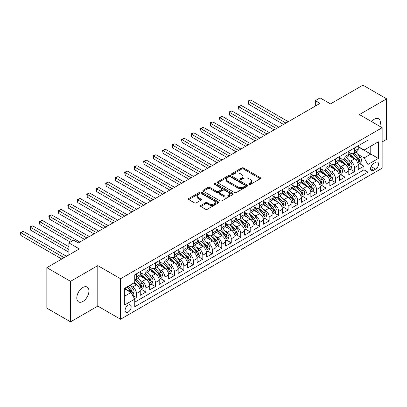 <?xml version="1.0" encoding="UTF-8"?>
<svg xmlns="http://www.w3.org/2000/svg" width="407" height="407" viewBox="0 0 407 407"><rect width="100%" height="100%" fill="white"/><g stroke="black" fill="none" stroke-linecap="round" stroke-linejoin="round"><path stroke-width="0.61" d="M249.094 184.417A0.921 0.534 0 0 0 250.397 184.417L260.282 178.709A1.318 0.758 0 0 0 260.668 178.174A1.318 0.758 0 0 0 260.282 177.635L243.534 167.969A1.318 0.758 0 0 0 241.677 167.969L231.792 173.672A0.921 0.534 0 0 0 231.522 174.048A0.921 0.534 0 0 0 231.792 174.425A0.921 0.534 0 0 0 233.094 174.425L234.371 173.687A4.212 2.432 0 0 1 240.328 173.687L241.722 174.491A4.212 2.432 0 0 1 242.954 176.211A4.212 2.432 0 0 1 241.722 177.93L240.44 178.668A0.921 0.534 0 0 0 240.171 179.044A0.921 0.534 0 0 0 240.44 179.421A0.921 0.534 0 0 0 241.743 179.421L243.025 178.683A4.212 2.432 0 0 1 248.977 178.683L250.376 179.487A4.212 2.432 0 0 1 251.607 181.207A4.212 2.432 0 0 1 250.376 182.926L249.094 183.664A0.921 0.534 0 0 0 248.825 184.04A0.921 0.534 0 0 0 249.094 184.417L249.094 183.664M82.86 301.485A8.578 4.955 120 0 0 88.467 293.925A8.578 4.955 120 0 0 87.149 287.047A8.578 4.955 120 0 0 82.86 287.474A8.578 4.955 120 0 0 77.259 295.034A8.578 4.955 120 0 0 78.571 301.908A8.578 4.955 120 0 0 82.86 301.485M379.716 126.302A8.578 4.955 120 0 0 378.617 118.773A8.578 4.955 120 0 0 374.328 119.195A8.578 4.955 120 0 0 371.545 121.586M128.124 312.128A4.289 2.478 120 0 0 130.922 308.348A4.289 2.478 120 0 0 130.265 304.909A4.289 2.478 120 0 0 128.124 305.123A4.289 2.478 120 0 0 125.32 308.903A4.289 2.478 120 0 0 125.977 312.342A4.289 2.478 120 0 0 128.124 312.128M200.829 205.459A1.318 0.758 0 0 0 200.448 205.998A1.318 0.758 0 0 0 200.829 206.532L205.53 209.249A1.318 0.758 0 0 0 207.392 209.249L218.371 202.91A1.318 0.758 0 0 0 218.752 202.371A1.318 0.758 0 0 0 218.371 201.836L201.623 192.165A1.318 0.758 0 0 0 199.761 192.165L188.782 198.504A1.318 0.758 0 0 0 188.395 199.043A1.318 0.758 0 0 0 188.782 199.578L194.46 202.854A1.318 0.758 0 0 0 196.316 202.854L201.017 200.142A1.318 0.758 0 0 0 201.404 199.603A1.318 0.758 0 0 0 201.017 199.069L198.204 197.441A3.521 2.03 0 0 1 197.171 196.006A3.521 2.03 0 0 1 199.344 194.129A3.521 2.03 0 0 1 203.179 194.571L214.204 200.936A3.521 2.03 0 0 1 215.237 202.371A3.521 2.03 0 0 1 213.065 204.248A3.521 2.03 0 0 1 209.229 203.81L207.392 202.747A1.318 0.758 0 0 0 205.53 202.747L200.829 205.459L200.829 206.532M382.148 141.936L386.65 139.336L386.65 98.84L362.952 85.16L330.489 103.902L320.065 97.884L315.323 100.621L320.065 103.353L78.358 242.903L73.621 240.166L68.88 242.903L68.88 254.94M70.538 281.344L70.538 321.84L97.792 306.11L97.792 265.613L70.538 281.344L46.841 267.664L79.309 248.921L68.88 242.903M97.792 265.613L120.538 278.744L382.148 127.706L382.148 168.203L120.538 319.241L120.538 278.744M386.65 98.84L359.401 114.57L382.148 127.706M234.463 192.542A1.318 0.758 0 0 0 236.325 192.542L247.303 186.203A1.318 0.758 0 0 0 247.69 185.663A1.318 0.758 0 0 0 247.303 185.129L230.555 175.458A1.318 0.758 0 0 0 228.698 175.458L217.72 181.797A1.318 0.758 0 0 0 217.333 182.336A1.318 0.758 0 0 0 217.72 182.87L234.463 192.542M214.876 184.615A0.921 0.534 0 0 1 215.812 184.747L215.812 183.654L232.835 193.483A1.318 0.758 0 0 1 233.221 194.017A1.318 0.758 0 0 1 232.835 194.556L221.856 200.895A1.318 0.758 0 0 1 219.999 200.895L203.251 191.224L203.251 190.15A1.318 0.758 0 0 0 202.864 190.69A1.318 0.758 0 0 0 203.251 191.224M203.251 190.15L207.946 187.439A1.318 0.758 0 0 1 209.809 187.439L216.6 191.361A1.318 0.758 0 0 0 218.462 191.361L221.581 189.56A1.318 0.758 0 0 0 221.963 189.021A1.318 0.758 0 0 0 221.581 188.487L214.509 184.402A0.921 0.534 0 0 1 214.24 184.025A0.921 0.534 0 0 1 214.804 183.537A0.921 0.534 0 0 1 215.812 183.654M70.538 321.84L46.841 308.16L46.841 267.664M134.498 298.652L136.462 297.517L132.529 295.243M130.291 285.582L132.672 286.955A5.362 3.093 60 0 1 136.462 293.523L140.252 291.331L140.252 295.329L145.94 292.043L141.631 289.555M139.769 280.108L142.15 281.481A5.362 3.093 60 0 1 145.94 288.049L149.73 285.862L149.73 289.855L155.418 286.574L151.109 284.081M149.247 274.633L151.628 276.007A5.362 3.093 60 0 1 155.418 282.575L159.213 280.387L159.213 284.381L164.896 281.1L160.587 278.607M158.725 269.164L161.106 270.538A5.362 3.093 60 0 1 164.896 277.106L168.691 274.913L168.691 278.912L174.379 275.625L170.065 273.138M168.208 263.69L170.584 265.064A5.362 3.093 60 0 1 174.379 271.632L178.169 269.444L178.169 273.438L183.857 270.156L179.543 267.664M177.686 258.216L180.062 259.595A5.362 3.093 60 0 1 183.857 266.158L187.647 263.97L187.647 267.964L193.335 264.682L189.021 262.189M187.164 252.747L189.545 254.121A5.362 3.093 60 0 1 193.335 260.689L197.125 258.496L197.125 262.495L202.813 259.208L198.499 256.72M196.642 247.273L199.023 248.646A5.362 3.093 60 0 1 202.813 255.214L206.603 253.027L206.603 257.021L212.291 253.739L207.977 251.246M206.12 241.799L208.501 243.177A5.362 3.093 60 0 1 212.291 249.74L216.081 247.553L216.081 251.546L221.769 248.265L217.455 245.772M215.598 236.33L217.979 237.703A5.362 3.093 60 0 1 221.769 244.271L225.559 242.079L225.559 246.077L231.247 242.791L226.938 240.303M225.076 230.855L227.457 232.229A5.362 3.093 60 0 1 231.247 238.797L235.043 236.609L235.043 240.603L240.725 237.322L236.416 234.829M234.554 225.381L236.935 226.76A5.362 3.093 60 0 1 240.725 233.323L244.521 231.135L244.521 235.129L250.203 231.848L245.894 229.36M244.032 219.912L246.413 221.286A5.362 3.093 60 0 1 250.203 227.854L253.999 225.661L253.999 229.66L259.686 226.373L255.372 223.886M253.515 214.438L255.891 215.812A5.362 3.093 60 0 1 259.686 222.38L263.477 220.192L263.477 224.186L269.164 220.904L264.85 218.411M262.993 208.969L265.369 210.343A5.362 3.093 60 0 1 269.164 216.906L272.955 214.718L272.955 218.712L278.642 215.43L274.328 212.942M272.471 203.495L274.852 204.869A5.362 3.093 60 0 1 278.642 211.437L282.433 209.244L282.433 213.243L288.12 209.956L283.806 207.468M281.949 198.021L284.33 199.394A5.362 3.093 60 0 1 288.12 205.962L291.911 203.775L291.911 207.768L297.598 204.487L293.284 201.994M291.427 192.552L293.808 193.925A5.362 3.093 60 0 1 297.598 200.488L301.389 198.301L301.389 202.294L307.076 199.013L302.762 196.525M300.905 187.078L303.286 188.451A5.362 3.093 60 0 1 307.076 195.019L310.867 192.826L310.867 196.825L316.554 193.539L312.245 191.051M310.383 181.603L312.764 182.977A5.362 3.093 60 0 1 316.554 189.545L320.35 187.357L320.35 191.351L326.032 188.07L321.723 185.577M319.861 176.134L322.242 177.508A5.362 3.093 60 0 1 326.032 184.071L329.828 181.883L329.828 185.877L335.516 182.595L331.201 180.108M329.339 170.66L331.72 172.034A5.362 3.093 60 0 1 335.516 178.602L339.306 176.414L339.306 180.408L344.994 177.121L340.679 174.634M338.822 165.186L341.198 166.56A5.362 3.093 60 0 1 344.994 173.128L348.784 170.94L348.784 174.934L354.472 171.652L354.472 167.653A5.362 3.093 -120 0 0 350.676 161.091L348.3 159.717M350.157 169.159L354.472 171.652M140.252 291.331A5.362 3.093 -120 0 0 136.462 284.768L133.618 283.124M149.73 285.862A5.362 3.093 -120 0 0 145.94 279.294L140.079 275.91M159.213 280.387A5.362 3.093 -120 0 0 155.418 273.819L149.557 270.436M168.691 274.913A5.362 3.093 -120 0 0 164.896 268.35L159.035 264.962M178.169 269.444A5.362 3.093 -120 0 0 174.379 262.876L168.513 259.493M187.647 263.97A5.362 3.093 -120 0 0 183.857 257.402L177.991 254.019M197.125 258.496A5.362 3.093 -120 0 0 193.335 251.933L187.474 248.545M206.603 253.027A5.362 3.093 -120 0 0 202.813 246.459L196.952 243.076M216.081 247.553A5.362 3.093 -120 0 0 212.291 240.985L206.43 237.602M225.559 242.079A5.362 3.093 -120 0 0 221.769 235.516L215.908 232.127M235.043 236.609A5.362 3.093 -120 0 0 231.247 230.041L225.386 226.658M244.521 231.135A5.362 3.093 -120 0 0 240.725 224.567L234.864 221.184M253.999 225.661A5.362 3.093 -120 0 0 250.203 219.098L244.342 215.71M263.477 220.192A5.362 3.093 -120 0 0 259.686 213.624L253.82 210.241M272.955 214.718A5.362 3.093 -120 0 0 269.164 208.15L263.304 204.767M282.433 209.244A5.362 3.093 -120 0 0 278.642 202.681L272.782 199.293M291.911 203.775A5.362 3.093 -120 0 0 288.12 197.207L282.26 193.824M301.389 198.301A5.362 3.093 -120 0 0 297.598 191.733L291.738 188.349M310.867 192.826A5.362 3.093 -120 0 0 307.076 186.264L301.216 182.875M320.35 187.357A5.362 3.093 -120 0 0 316.554 180.789L310.694 177.406M329.828 181.883A5.362 3.093 -120 0 0 326.032 175.315L320.172 171.932M339.306 176.414A5.362 3.093 -120 0 0 335.516 169.846L329.65 166.458M348.784 170.94A5.362 3.093 -120 0 0 344.994 164.372L339.128 160.989M375.605 162.347L373.524 163.553A4.156 2.401 120 0 0 370.808 167.211A4.156 2.401 120 0 0 371.443 170.543A4.156 2.401 120 0 0 373.524 170.34L375.605 169.134A4.156 2.401 120 0 0 378.322 165.471A4.156 2.401 120 0 0 377.686 162.144A4.156 2.401 120 0 0 375.605 162.347M124.328 296.367L130.968 292.536L134.758 299.104L134.758 306.766L367.928 172.146L367.928 164.484L364.138 157.916L357.778 154.243M134.758 299.104L124.328 305.123L124.328 288.487L134.758 282.468L134.758 274.806L367.928 140.186L367.928 147.848L378.357 141.824L378.357 158.46L367.928 164.484M140.252 272.507L142.15 273.601A5.362 3.093 60 0 0 144.831 273.865L148.621 271.678A5.362 3.093 -120 0 0 149.73 269.225L149.73 266.158M149.73 267.033L151.628 268.132A5.362 3.093 60 0 0 154.309 268.396L158.099 266.203A5.362 3.093 -120 0 0 159.213 263.751L159.213 260.689M159.213 261.564L161.106 262.657A5.362 3.093 60 0 0 163.787 262.922L167.577 260.734A5.362 3.093 -120 0 0 168.691 258.277L168.691 255.214M168.691 256.089L170.584 257.183A5.362 3.093 60 0 0 173.265 257.448L177.06 255.26A5.362 3.093 -120 0 0 178.169 252.808L178.169 249.74M178.169 250.615L180.062 251.714A5.362 3.093 60 0 0 182.743 251.979L186.538 249.786A5.362 3.093 -120 0 0 187.647 247.334L187.647 244.271M187.647 245.146L189.545 246.24A5.362 3.093 60 0 0 192.226 246.505L196.016 244.317A5.362 3.093 -120 0 0 197.125 241.86L197.125 238.797M197.125 239.672L199.023 240.766A5.362 3.093 60 0 0 201.704 241.03L205.494 238.843A5.362 3.093 -120 0 0 206.603 236.391L206.603 233.323M206.603 234.198L208.501 235.297A5.362 3.093 60 0 0 211.182 235.561L214.972 233.369A5.362 3.093 -120 0 0 216.081 230.917L216.081 227.854M216.081 228.729L217.979 229.823A5.362 3.093 60 0 0 220.66 230.087L224.45 227.9A5.362 3.093 -120 0 0 225.559 225.442L225.559 222.38M225.559 223.255L227.457 224.349A5.362 3.093 60 0 0 230.138 224.613L233.928 222.425A5.362 3.093 -120 0 0 235.043 219.973L235.043 216.906M235.043 217.781L236.935 218.88A5.362 3.093 60 0 0 239.616 219.144L243.406 216.956A5.362 3.093 -120 0 0 244.521 214.499L244.521 211.437M244.521 212.312L246.413 213.405A5.362 3.093 60 0 0 249.094 213.67L252.884 211.482A5.362 3.093 -120 0 0 253.999 209.025L253.999 205.962M253.999 206.837L255.891 207.931A5.362 3.093 60 0 0 258.572 208.196L262.367 206.008A5.362 3.093 -120 0 0 263.477 203.556L263.477 200.488M263.477 201.363L265.369 202.462A5.362 3.093 60 0 0 268.05 202.727L271.845 200.539A5.362 3.093 -120 0 0 272.955 198.082L272.955 195.019M272.955 195.894L274.852 196.988A5.362 3.093 60 0 0 277.533 197.253L281.323 195.065A5.362 3.093 -120 0 0 282.433 192.608L282.433 189.545M282.433 190.42L284.33 191.514A5.362 3.093 60 0 0 287.011 191.778L290.802 189.591A5.362 3.093 -120 0 0 291.911 187.139L291.911 184.071M291.911 184.951L293.808 186.045A5.362 3.093 60 0 0 296.489 186.309L300.28 184.122A5.362 3.093 -120 0 0 301.389 181.664L301.389 178.602M301.389 179.477L303.286 180.571A5.362 3.093 60 0 0 305.967 180.835L309.758 178.648A5.362 3.093 -120 0 0 310.867 176.19L310.867 173.128M310.867 174.003L312.764 175.096A5.362 3.093 60 0 0 315.445 175.366L319.236 173.173A5.362 3.093 -120 0 0 320.35 170.721L320.35 167.653M320.35 168.534L322.242 169.627A5.362 3.093 60 0 0 324.923 169.892L328.714 167.704A5.362 3.093 -120 0 0 329.828 165.247L329.828 162.184M329.828 163.059L331.72 164.153A5.362 3.093 60 0 0 334.401 164.418L338.192 162.23A5.362 3.093 -120 0 0 339.306 159.773L339.306 156.71M339.306 157.585L341.198 158.679A5.362 3.093 60 0 0 343.879 158.949L347.675 156.756A5.362 3.093 -120 0 0 348.784 154.304L348.784 151.236M134.758 302.167L363.95 169.846L363.95 166.178L358.262 169.46L358.262 165.466A5.362 3.093 -120 0 0 354.472 158.898L348.611 155.515M348.784 152.116L350.676 153.21A5.362 3.093 -120 0 0 353.357 153.475A5.362 3.093 -120 0 0 354.472 151.017L354.472 147.955M353.357 153.475L357.153 151.287A5.362 3.093 -120 0 0 358.262 148.83L358.262 145.767M136.462 273.819L136.462 276.887A5.362 3.093 60 0 1 135.353 279.339A5.362 3.093 60 0 1 134.758 279.558M135.353 279.339L139.143 277.152A5.362 3.093 -120 0 0 140.252 274.694L140.252 271.632M145.94 268.35L145.94 271.413A5.362 3.093 60 0 1 144.831 273.865M155.418 262.876L155.418 265.939A5.362 3.093 60 0 1 154.309 268.396M164.896 257.402L164.896 260.47A5.362 3.093 60 0 1 163.787 262.922M174.379 251.933L174.379 254.996A5.362 3.093 60 0 1 173.265 257.448M183.857 246.459L183.857 249.522A5.362 3.093 60 0 1 182.743 251.979M193.335 240.985L193.335 244.052A5.362 3.093 60 0 1 192.226 246.505M202.813 235.516L202.813 238.578A5.362 3.093 60 0 1 201.704 241.03M212.291 230.041L212.291 233.104A5.362 3.093 60 0 1 211.182 235.561M221.769 224.567L221.769 227.635A5.362 3.093 60 0 1 220.66 230.087M231.247 219.098L231.247 222.161A5.362 3.093 60 0 1 230.138 224.613M240.725 213.624L240.725 216.687A5.362 3.093 60 0 1 239.616 219.144M250.203 208.15L250.203 211.218A5.362 3.093 60 0 1 249.094 213.67M259.686 202.681L259.686 205.744A5.362 3.093 60 0 1 258.572 208.196M269.164 197.207L269.164 200.269A5.362 3.093 60 0 1 268.05 202.727M278.642 191.733L278.642 194.8A5.362 3.093 60 0 1 277.533 197.253M288.12 186.264L288.12 189.326A5.362 3.093 60 0 1 287.011 191.778M297.598 180.789L297.598 183.852A5.362 3.093 60 0 1 296.489 186.309M307.076 175.315L307.076 178.383A5.362 3.093 60 0 1 305.967 180.835M316.554 169.846L316.554 172.909A5.362 3.093 60 0 1 315.445 175.366M326.032 164.372L326.032 167.435A5.362 3.093 60 0 1 324.923 169.892M335.516 158.898L335.516 161.966A5.362 3.093 60 0 1 334.401 164.418M344.994 153.429L344.994 156.492A5.362 3.093 60 0 1 343.879 158.949M344.994 173.128L344.994 177.121M335.516 178.602L335.516 182.595M326.032 184.071L326.032 188.07M316.554 189.545L316.554 193.539M307.076 195.019L307.076 199.013M297.598 200.488L297.598 204.487M288.12 205.962L288.12 209.956M278.642 211.437L278.642 215.43M269.164 216.906L269.164 220.904M259.686 222.38L259.686 226.373M250.203 227.854L250.203 231.848M240.725 233.323L240.725 237.322M231.247 238.797L231.247 242.791M221.769 244.271L221.769 248.265M212.291 249.74L212.291 253.739M202.813 255.214L202.813 259.208M193.335 260.689L193.335 264.682M183.857 266.158L183.857 270.156M174.379 271.632L174.379 275.625M164.896 277.106L164.896 281.1M155.418 282.575L155.418 286.574M145.94 288.049L145.94 292.043M136.462 293.523L136.462 297.517M130.968 292.536L124.328 288.705M364.138 157.916L370.772 154.085L370.772 146.205L378.357 141.824M358.262 146.861L378.357 158.46M358.262 146.642L364.138 150.035L367.928 147.848M97.792 306.11L120.538 319.241M315.323 100.621L315.323 106.09M359.635 163.69L363.95 166.178M363.95 169.846L367.928 172.146M249.46 184.549L250.376 184.02A4.212 2.432 0 0 0 251.607 182.3L251.607 181.207M242.954 176.211L242.954 177.304A4.212 2.432 0 0 1 241.722 179.024L240.812 179.553M260.266 178.719L243.534 169.063A1.318 0.758 0 0 0 241.677 169.063L232.158 174.557M247.288 186.213L230.555 176.557A1.318 0.758 0 0 0 228.698 176.557L217.735 182.88M244.978 186.04A0.921 0.534 0 0 0 245.248 185.663A0.921 0.534 0 0 0 244.978 185.292L230.276 176.801A0.921 0.534 0 0 0 228.973 176.801L227.625 177.579A4.212 2.432 0 0 0 226.394 179.299A4.212 2.432 0 0 0 227.625 181.018L237.673 186.823A4.212 2.432 0 0 0 243.63 186.823L244.978 186.04L244.978 187.139A0.921 0.534 0 0 0 245.248 186.762L245.248 185.663M226.394 179.299L226.394 180.393A4.212 2.432 0 0 0 227.625 182.112L227.625 181.018M244.978 187.139L243.63 187.917A4.212 2.432 0 0 1 237.673 187.917L227.625 182.112M203.266 191.234L207.946 188.533L207.946 187.439M221.963 189.021L221.963 190.12A1.318 0.758 0 0 1 221.581 190.654L218.462 192.455A1.318 0.758 0 0 1 216.6 192.455L209.809 188.533A1.318 0.758 0 0 0 207.946 188.533M215.812 184.747L232.819 194.566M223.647 195.426A3.521 2.03 0 0 0 227.482 195.869A3.521 2.03 0 0 0 229.655 193.991A3.521 2.03 0 0 0 228.627 192.557L224.74 190.313A1.318 0.758 0 0 0 222.883 190.313L219.765 192.109A1.318 0.758 0 0 0 219.378 192.648A1.318 0.758 0 0 0 219.765 193.188L223.647 195.426L223.647 196.525A3.521 2.03 0 0 0 227.482 196.963A3.521 2.03 0 0 0 229.655 195.085L229.655 193.991M219.378 192.648L219.378 193.742A1.318 0.758 0 0 0 219.765 194.281L219.765 193.188M223.647 196.525L219.765 194.281M215.237 202.371L215.237 203.464A3.521 2.03 0 0 1 213.065 205.342A3.521 2.03 0 0 1 209.229 204.904L207.392 203.841A1.318 0.758 0 0 0 205.53 203.841L200.849 206.542M197.171 196.006L197.171 197.1A3.521 2.03 0 0 0 198.204 198.54L198.204 197.441M201.017 199.069L201.017 200.142L198.204 198.54M218.35 202.92L201.623 193.259A1.318 0.758 0 0 0 199.761 193.259L188.802 199.588M358.18 164.53L360.633 163.115L361.579 160.378A3.551 2.05 -120 0 0 360.195 157.041L355.866 152.03M354.996 159.249L349.862 153.302A10.256 5.922 -120 0 0 348.784 152.172M352.182 157.58L349.308 154.253A8.511 4.915 -120 0 0 348.784 153.678M288.309 121.688L250.727 99.99L248.356 101.358L248.356 104.095L283.572 124.425M352.879 153.668L357.26 158.74A3.551 2.05 60 0 1 358.521 161.187C359.055 161.9 359.437 161.681 359.661 160.531A3.551 2.05 -120 0 0 358.394 158.084L354.065 153.068M353.134 153.581L357.839 159.035A1.811 1.043 60 0 1 358.297 159.742L359.661 160.531M358.521 161.187L358.781 161.604M248.356 104.095L247.838 101.058L285.938 123.056M247.838 101.058L250.727 99.99M348.702 169.999L351.155 168.584L352.101 165.847A3.551 2.05 -120 0 0 350.717 162.515L346.388 157.499M345.518 164.718L340.384 158.771A10.256 5.922 -120 0 0 339.306 157.646M342.704 163.049L339.83 159.722A8.511 4.915 -120 0 0 339.306 159.152M278.831 127.162L241.249 105.464L238.878 106.832L238.878 109.564L274.089 129.894M343.396 159.137L347.776 164.209A3.551 2.05 60 0 1 349.043 166.656C349.577 167.374 349.959 167.155 350.183 166A3.551 2.05 -120 0 0 348.916 163.553L344.587 158.542M343.656 159.056L348.361 164.504A1.811 1.043 60 0 1 348.819 165.211L350.183 166M349.043 166.656L349.303 167.079M238.878 109.564L238.36 106.527L276.46 128.526M238.36 106.527L241.249 105.464M339.224 175.473L341.677 174.059L342.623 171.322A3.551 2.05 -120 0 0 341.239 167.989L336.91 162.973M336.04 170.192L330.906 164.245A10.256 5.922 -120 0 0 329.828 163.115M333.221 168.523L330.352 165.196A8.511 4.915 -120 0 0 329.828 164.626M269.353 132.631L231.771 110.933L229.4 112.301L229.4 115.039L264.611 135.368M333.918 164.611L338.298 169.683A3.551 2.05 60 0 1 339.565 172.13C340.099 172.843 340.481 172.624 340.705 171.474A3.551 2.05 -120 0 0 339.438 169.027L335.109 164.011M334.178 164.53L338.883 169.978A1.811 1.043 60 0 1 339.341 170.686L340.705 171.474M339.565 172.13L339.825 172.553M229.4 115.039L228.876 112.001L266.982 134M228.876 112.001L231.771 110.933M329.746 180.947L332.193 179.533L333.145 176.796A3.551 2.05 -120 0 0 331.761 173.458L327.426 168.447M326.562 175.661L321.423 169.719A10.256 5.922 -120 0 0 320.35 168.59M323.743 173.993L320.874 170.67A8.511 4.915 -120 0 0 320.35 170.095M259.875 138.105L222.293 116.407L219.922 117.776L219.922 120.513L255.133 140.842M324.44 170.085L328.82 175.158A3.551 2.05 60 0 1 330.087 177.605C330.621 178.317 331.003 178.098 331.227 176.948A3.551 2.05 -120 0 0 329.96 174.501L325.631 169.485M324.7 169.999L329.405 175.453A1.811 1.043 60 0 1 329.863 176.16L331.227 176.948M330.087 177.605L330.347 178.022M219.922 120.513L219.398 117.475L257.504 139.474M219.398 117.475L222.293 116.407M320.268 186.416L322.715 185.002L323.667 182.265A3.551 2.05 -120 0 0 322.283 178.932L317.948 173.916M317.084 181.135L311.945 175.188A10.256 5.922 -120 0 0 310.867 174.064M314.265 179.467L311.391 176.139A8.511 4.915 -120 0 0 310.867 175.57M250.397 143.579L212.815 121.881L210.444 123.245L210.444 125.982L245.655 146.311M314.962 175.554L319.342 180.627A3.551 2.05 60 0 1 320.609 183.074C321.143 183.791 321.52 183.572 321.749 182.417A3.551 2.05 -120 0 0 320.482 179.97L316.147 174.959M315.222 175.473L319.927 180.922A1.811 1.043 60 0 1 320.38 181.629L321.749 182.417M320.609 183.074L320.869 183.496M210.444 125.982L209.92 122.945L248.026 144.943M209.92 122.945L212.815 121.881M310.79 191.89L313.237 190.476L314.184 187.739A3.551 2.05 -120 0 0 312.805 184.402L308.47 179.39M307.606 186.61L302.467 180.662A10.256 5.922 -120 0 0 301.389 179.533M304.787 184.941L301.913 181.614A8.511 4.915 -120 0 0 301.389 181.044M240.919 149.048L203.332 127.35L200.966 128.719L200.966 131.456L236.177 151.786M305.484 181.029L309.864 186.101A3.551 2.05 60 0 1 311.131 188.548C311.665 189.26 312.042 189.041 312.266 187.892A3.551 2.05 -120 0 0 311.004 185.444L306.669 180.428M305.743 180.947L310.449 186.396A1.811 1.043 60 0 1 310.902 187.103L312.266 187.892M311.131 188.548L311.391 188.97M200.966 131.456L200.442 128.419L238.548 150.417M200.442 128.419L203.332 127.35M301.312 197.364L303.759 195.95L304.706 193.213A3.551 2.05 -120 0 0 303.322 189.876L298.992 184.864M298.127 192.079L292.989 186.136A10.256 5.922 -120 0 0 291.911 185.007M295.309 190.41L292.435 187.088A8.511 4.915 -120 0 0 291.911 186.513M231.435 154.523L193.854 132.824L191.488 134.193L191.488 136.93L226.699 157.26M296.006 186.503L300.386 191.575A3.551 2.05 60 0 1 301.653 194.022C302.187 194.734 302.564 194.515 302.788 193.366A3.551 2.05 -120 0 0 301.521 190.919L297.191 185.902M296.26 186.416L300.971 191.87A1.811 1.043 60 0 1 301.424 192.577L302.788 193.366M301.653 194.022L301.913 194.439M191.488 136.93L190.964 133.893L229.07 155.891M190.964 133.893L193.854 132.824M291.834 202.834L294.281 201.419L295.228 198.682A3.551 2.05 -120 0 0 293.844 195.35L289.514 190.334M288.644 197.553L283.511 191.605A10.256 5.922 -120 0 0 282.433 190.481M285.831 195.884L282.957 192.557A8.511 4.915 -120 0 0 282.433 191.987M221.957 159.997L184.376 138.299L182.005 139.662L182.005 142.399L217.221 162.729M286.528 191.972L290.908 197.044A3.551 2.05 60 0 1 292.175 199.491C292.709 200.208 293.086 199.99 293.31 198.835A3.551 2.05 -120 0 0 292.043 196.388L287.713 191.376M286.782 191.89L291.493 197.339A1.811 1.043 60 0 1 291.946 198.046L293.31 198.835M292.175 199.491L292.43 199.913M182.005 142.399L181.486 139.362L219.592 161.36M181.486 139.362L184.376 138.299M282.351 208.308L284.803 206.893L285.75 204.156A3.551 2.05 -120 0 0 284.366 200.819L280.036 195.808M279.166 203.027L274.033 197.08A10.256 5.922 -120 0 0 272.955 195.95M276.353 201.358L273.479 198.031A8.511 4.915 -120 0 0 272.955 197.461M212.479 165.466L174.898 143.768L172.527 145.136L172.527 147.873L207.743 168.203M277.05 197.446L281.43 202.518A3.551 2.05 60 0 1 282.697 204.965C283.226 205.677 283.608 205.459 283.832 204.309A3.551 2.05 -120 0 0 282.565 201.862L278.235 196.846M277.304 197.364L282.01 202.813A1.811 1.043 60 0 1 282.468 203.52L283.832 204.309M282.697 204.965L282.951 205.387M172.527 147.873L172.008 144.836L210.109 166.834M172.008 144.836L174.898 143.768M272.873 213.782L275.325 212.368L276.272 209.63A3.551 2.05 -120 0 0 274.888 206.293L270.558 201.282M269.688 208.496L264.555 202.554A10.256 5.922 -120 0 0 263.477 201.424M266.875 206.827L264.001 203.505A8.511 4.915 -120 0 0 263.477 202.93M203.001 170.94L165.42 149.242L163.049 150.61L163.049 153.347L198.265 173.677M267.567 202.92L271.952 207.992A3.551 2.05 60 0 1 273.214 210.439C273.748 211.152 274.13 210.933 274.354 209.778A3.551 2.05 -120 0 0 273.087 207.331L268.757 202.32M267.826 202.834L272.532 208.287A1.811 1.043 60 0 1 272.99 208.995L274.354 209.778M273.214 210.439L273.473 210.857M163.049 153.347L162.53 150.31L200.631 172.309M162.53 150.31L165.42 149.242M263.395 219.251L265.847 217.837L266.794 215.1A3.551 2.05 -120 0 0 265.41 211.767L261.08 206.751M260.21 213.97L255.077 208.023A10.256 5.922 -120 0 0 253.999 206.898M257.392 212.301L254.523 208.974A8.511 4.915 -120 0 0 253.999 208.404M193.523 176.409L155.942 154.716L153.571 156.079L153.571 158.816L188.782 179.146M258.089 208.389L262.469 213.461A3.551 2.05 60 0 1 263.736 215.908C264.27 216.626 264.652 216.407 264.876 215.252A3.551 2.05 -120 0 0 263.609 212.805L259.279 207.794M258.348 208.308L263.054 213.756A1.811 1.043 60 0 1 263.512 214.464L264.876 215.252M263.736 215.908L263.995 216.331M153.571 158.816L153.052 155.779L191.153 177.778M153.052 155.779L155.942 154.716M253.917 224.725L256.369 223.311L257.316 220.574A3.551 2.05 -120 0 0 255.932 217.236L251.602 212.225M250.732 219.444L245.594 213.497A10.256 5.922 -120 0 0 244.521 212.368M247.914 217.776L245.045 214.448A8.511 4.915 -120 0 0 244.521 213.879M184.045 181.883L146.464 160.185L144.093 161.554L144.093 164.291L179.304 184.62M248.611 213.863L252.991 218.935A3.551 2.05 60 0 1 254.258 221.383C254.792 222.095 255.174 221.876 255.398 220.726A3.551 2.05 -120 0 0 254.131 218.279L249.801 213.263M248.87 213.782L253.576 219.231A1.811 1.043 60 0 1 254.034 219.938L255.398 220.726M254.258 221.383L254.517 221.805M144.093 164.291L143.569 161.253L181.675 183.252M143.569 161.253L146.464 160.185M244.439 230.199L246.886 228.785L247.838 226.048A3.551 2.05 -120 0 0 246.454 222.71L242.119 217.699M241.254 224.913L236.116 218.971A10.256 5.922 -120 0 0 235.043 217.842M238.436 223.245L235.567 219.922A8.511 4.915 -120 0 0 235.043 219.348M174.567 187.357L136.986 165.659L134.615 167.028L134.615 169.765L169.826 190.094M239.133 219.337L243.513 224.41A3.551 2.05 60 0 1 244.78 226.857C245.314 227.569 245.696 227.35 245.92 226.195A3.551 2.05 -120 0 0 244.653 223.748L240.318 218.737M239.392 219.251L244.098 224.705A1.811 1.043 60 0 1 244.556 225.412L245.92 226.195M244.78 226.857L245.039 227.274M134.615 169.765L134.091 166.728L172.197 188.726M134.091 166.728L136.986 165.659M234.961 235.668L237.408 234.254L238.36 231.517A3.551 2.05 -120 0 0 236.976 228.185L232.641 223.168M231.776 230.387L226.638 224.44A10.256 5.922 -120 0 0 225.559 223.316M228.958 228.719L226.083 225.392A8.511 4.915 -120 0 0 225.559 224.822M165.089 192.826L127.503 171.133L125.137 172.497L125.137 175.234L160.348 195.564M229.655 224.806L234.035 229.879A3.551 2.05 60 0 1 235.302 232.326C235.836 233.043 236.213 232.824 236.442 231.669A3.551 2.05 -120 0 0 235.175 229.222L230.84 224.211M229.914 224.725L234.62 230.174A1.811 1.043 60 0 1 235.073 230.881L236.442 231.669M235.302 232.326L235.561 232.748M125.137 175.234L124.613 172.197L162.719 194.195M124.613 172.197L127.503 171.133M225.483 241.142L227.93 239.728L228.876 236.991A3.551 2.05 -120 0 0 227.498 233.654L223.163 228.642M222.298 235.862L217.16 229.914A10.256 5.922 -120 0 0 216.081 228.785M219.48 234.193L216.605 230.866A8.511 4.915 -120 0 0 216.081 230.296M155.611 198.301L118.025 176.602L115.659 177.971L115.659 180.708L150.87 201.038M220.177 230.281L224.557 235.353A3.551 2.05 60 0 1 225.824 237.8C226.358 238.512 226.735 238.293 226.958 237.144A3.551 2.05 -120 0 0 225.697 234.697L221.362 229.68M220.436 230.199L225.142 235.648A1.811 1.043 60 0 1 225.595 236.355L226.958 237.144M225.824 237.8L226.083 238.222M115.659 180.708L115.135 177.671L153.241 199.669M115.135 177.671L118.025 176.602M216.005 246.617L218.452 245.202L219.398 242.465A3.551 2.05 -120 0 0 218.015 239.128L213.685 234.111M212.82 241.331L207.682 235.388A10.256 5.922 -120 0 0 206.603 234.259M210.002 239.662L207.127 236.34A8.511 4.915 -120 0 0 206.603 235.765M146.128 203.775L108.547 182.077L106.176 183.445L106.176 186.182L141.392 206.512M210.699 235.755L215.079 240.827A3.551 2.05 60 0 1 216.346 243.274C216.88 243.986 217.257 243.768 217.48 242.613A3.551 2.05 -120 0 0 216.214 240.166L211.884 235.154M210.953 235.668L215.664 241.122A1.811 1.043 60 0 1 216.117 241.829L217.48 242.613M216.346 243.274L216.605 243.691M106.176 186.182L105.657 183.145L143.763 205.143M105.657 183.145L108.547 182.077M206.527 252.086L208.974 250.671L209.92 247.934A3.551 2.05 -120 0 0 208.537 244.602L204.207 239.586M203.337 246.805L198.204 240.858A10.256 5.922 -120 0 0 197.125 239.733M200.524 245.136L197.649 241.809A8.511 4.915 -120 0 0 197.125 241.239M136.65 209.244L99.069 187.546L96.698 188.914L96.698 191.651L131.914 211.981M201.221 241.224L205.601 246.296A3.551 2.05 60 0 1 206.868 248.743C207.402 249.46 207.779 249.242 208.002 248.087A3.551 2.05 -120 0 0 206.736 245.64L202.406 240.629M201.475 241.142L206.186 246.591A1.811 1.043 60 0 1 206.639 247.298L208.002 248.087M206.868 248.743L207.122 249.165M96.698 191.651L96.179 188.614L134.285 210.612M96.179 188.614L99.069 187.546M197.044 257.56L199.496 256.145L200.442 253.408A3.551 2.05 -120 0 0 199.059 250.071L194.729 245.06M193.859 252.279L188.726 246.332A10.256 5.922 -120 0 0 187.647 245.202M191.046 250.61L188.171 247.283A8.511 4.915 -120 0 0 187.647 246.713M127.172 214.718L89.591 193.02L87.22 194.388L87.22 197.125L122.436 217.455M191.743 246.698L196.123 251.77A3.551 2.05 60 0 1 197.39 254.217C197.919 254.93 198.301 254.711 198.524 253.561A3.551 2.05 -120 0 0 197.258 251.114L192.928 246.098M191.997 246.617L196.703 252.065A1.811 1.043 60 0 1 197.161 252.772L198.524 253.561M197.39 254.217L197.644 254.64M87.22 197.125L86.701 194.088L124.801 216.086M86.701 194.088L89.591 193.02M187.566 263.029L190.018 261.62L190.964 258.883A3.551 2.05 -120 0 0 189.581 255.545L185.251 250.529M184.381 257.748L179.248 251.806A10.256 5.922 -120 0 0 178.169 250.676M181.568 256.079L178.693 252.757A8.511 4.915 -120 0 0 178.169 252.182M117.694 220.192L80.113 198.494L77.742 199.862L77.742 202.6L112.958 222.929M182.26 252.172L186.64 257.239A3.551 2.05 60 0 1 187.907 259.686C188.441 260.404 188.823 260.185 189.046 259.03A3.551 2.05 -120 0 0 187.78 256.583L183.45 251.572M182.519 252.086L187.225 257.534A1.811 1.043 60 0 1 187.683 258.247L189.046 259.03M187.907 259.686L188.166 260.109M77.742 202.6L77.223 199.562L115.323 221.561M77.223 199.562L80.113 198.494M178.088 268.503L180.54 267.089L181.486 264.352A3.551 2.05 -120 0 0 180.103 261.019L175.773 256.003M174.903 263.222L169.77 257.275A10.256 5.922 -120 0 0 168.691 256.151M172.085 261.553L169.215 258.226A8.511 4.915 -120 0 0 168.691 257.656M108.216 225.661L70.635 203.963L68.264 205.332L68.264 208.069L103.475 228.398M172.782 257.641L177.162 262.713A3.551 2.05 60 0 1 178.429 265.161C178.963 265.878 179.345 265.659 179.568 264.504A3.551 2.05 -120 0 0 178.302 262.057L173.972 257.041M173.041 257.56L177.747 263.008A1.811 1.043 60 0 1 178.205 263.716L179.568 264.504M178.429 265.161L178.688 265.583M68.264 208.069L67.745 205.031L105.845 227.03M67.745 205.031L70.635 203.963M168.61 273.977L171.057 272.563L172.008 269.826A3.551 2.05 -120 0 0 170.625 266.488L166.295 261.477M165.425 268.696L160.287 262.749A10.256 5.922 -120 0 0 159.213 261.62M162.607 267.028L159.737 263.7A8.511 4.915 -120 0 0 159.213 263.131M98.738 231.135L61.157 209.437L58.786 210.806L58.786 213.543L93.997 233.872M163.304 263.115L167.684 268.188A3.551 2.05 60 0 1 168.951 270.635C169.485 271.347 169.867 271.128 170.09 269.978A3.551 2.05 -120 0 0 168.824 267.531L164.494 262.515M163.563 263.034L168.269 268.483A1.811 1.043 60 0 1 168.727 269.19L170.09 269.978M168.951 270.635L169.21 271.057M58.786 213.543L58.262 210.505L96.367 232.504M58.262 210.505L61.157 209.437M159.132 279.446L161.579 278.032L162.53 275.3A3.551 2.05 -120 0 0 161.147 271.962L156.812 266.946M155.947 274.165L150.809 268.223A10.256 5.922 -120 0 0 149.73 267.094M153.129 272.497L150.259 269.175A8.511 4.915 -120 0 0 149.73 268.6M89.26 236.609L51.679 214.911L49.308 216.28L49.308 219.017L84.519 239.347M153.826 268.589L158.206 273.657A3.551 2.05 60 0 1 159.473 276.104C160.007 276.821 160.389 276.602 160.612 275.447A3.551 2.05 -120 0 0 159.346 273L155.011 267.989M154.085 268.503L158.791 273.952A1.811 1.043 60 0 1 159.249 274.664L160.612 275.447M159.473 276.104L159.732 276.526M49.308 219.017L48.784 215.98L86.889 237.978M48.784 215.98L51.679 214.911M149.654 284.92L152.101 283.506L153.047 280.769A3.551 2.05 -120 0 0 151.669 277.437L147.334 272.42M146.469 279.64L141.331 273.692A10.256 5.922 -120 0 0 140.252 272.568M143.651 277.971L140.776 274.644A8.511 4.915 -120 0 0 140.252 274.074M79.782 242.079L42.196 220.38L39.83 221.749L39.83 224.486L70.304 242.079M144.348 274.059L148.728 279.131A3.551 2.05 60 0 1 149.995 281.578C150.529 282.295 150.905 282.076 151.134 280.922A3.551 2.05 -120 0 0 149.868 278.474L145.533 273.458M144.607 273.977L149.313 279.426A1.811 1.043 60 0 1 149.766 280.133L151.134 280.922M149.995 281.578L150.254 282M39.83 224.486L39.306 221.449L72.67 240.71M39.306 221.449L42.196 220.38M140.176 290.394L142.623 288.98L143.569 286.243A3.551 2.05 -120 0 0 142.185 282.906L137.856 277.895M136.991 285.114L134.722 282.489M134.173 283.445L133.806 283.018M68.88 246.734L32.718 225.854L30.352 227.223L30.352 229.96L68.88 252.203M134.87 279.533L139.25 284.605A3.551 2.05 60 0 1 140.517 287.052C141.051 287.764 141.427 287.546 141.651 286.396A3.551 2.05 -120 0 0 140.384 283.949L136.055 278.932M135.129 279.451L139.835 284.9A1.811 1.043 60 0 1 140.288 285.607L141.651 286.396M140.517 287.052L140.776 287.474M30.352 229.96L29.828 226.923L68.88 249.471M29.828 226.923L32.718 225.854M132.341 294.917L133.145 294.449L134.091 291.717A3.551 2.05 -120 0 0 132.707 288.38L129.981 285.221M127.437 290.501L125.244 287.958M124.695 288.914L124.328 288.492M66.509 256.308L23.24 231.329L20.869 232.697L20.869 235.434L61.772 259.045M127.045 286.92L129.772 290.074A3.551 2.05 60 0 1 131.039 292.521C131.573 293.238 131.949 293.02 132.173 291.865A3.551 2.05 -120 0 0 130.906 289.418L128.18 286.263M127.264 286.793L130.357 290.369A1.811 1.043 60 0 1 130.81 291.081L132.173 291.865M131.039 292.521L131.298 292.943M20.869 235.434L20.35 232.397L64.143 257.677M20.35 232.397L23.24 231.329M132.672 286.955L136.462 284.768M142.15 281.481L145.94 279.294M151.628 276.007L155.418 273.819M161.106 270.538L164.896 268.35M170.584 265.064L174.379 262.876M180.062 259.595L183.857 257.402M189.545 254.121L193.335 251.933M199.023 248.646L202.813 246.459M208.501 243.177L212.291 240.985M217.979 237.703L221.769 235.516M227.457 232.229L231.247 230.041M236.935 226.76L240.725 224.567M246.413 221.286L250.203 219.098M255.891 215.812L259.686 213.624M265.369 210.343L269.164 208.15M274.852 204.869L278.642 202.681M284.33 199.394L288.12 197.207M293.808 193.925L297.598 191.733M303.286 188.451L307.076 186.264M312.764 182.977L316.554 180.789M322.242 177.508L326.032 175.315M331.72 172.034L335.516 169.846M341.198 166.56L344.994 164.372M350.676 161.091L354.472 158.898M354.472 151.017L358.262 148.83M136.462 276.887L140.252 274.694M145.94 271.413L149.73 269.225M155.418 265.939L159.213 263.751M164.896 260.47L168.691 258.277M174.379 254.996L178.169 252.808M183.857 249.522L187.647 247.334M193.335 244.052L197.125 241.86M202.813 238.578L206.603 236.391M212.291 233.104L216.081 230.917M221.769 227.635L225.559 225.442M231.247 222.161L235.043 219.973M240.725 216.687L244.521 214.499M250.203 211.218L253.999 209.025M259.686 205.744L263.477 203.556M269.164 200.269L272.955 198.082M278.642 194.8L282.433 192.608M288.12 189.326L291.911 187.139M297.598 183.852L301.389 181.664M307.076 178.383L310.867 176.19M316.554 172.909L320.35 170.721M326.032 167.435L329.828 165.247M335.516 161.966L339.306 159.773M344.994 156.492L348.784 154.304M354.472 167.653L358.262 165.466M371.062 166.509L375.605 169.134M370.584 168.64L373.524 170.34M250.376 184.02L250.376 182.926M240.44 179.421L240.44 178.668M241.722 179.024L241.722 177.93M231.792 174.425L231.792 173.672M241.677 169.063L241.677 167.969M243.534 169.063L243.534 167.969M260.282 178.709L260.282 177.635M217.72 182.87L217.72 181.797M228.698 176.557L228.698 175.458M230.555 176.557L230.555 175.458M247.303 186.203L247.303 185.129M237.673 187.917L237.673 186.823M243.63 187.917L243.63 186.823M209.809 188.533L209.809 187.439M216.6 192.455L216.6 191.361M218.462 192.455L218.462 191.361M221.581 190.654L221.581 189.56M232.835 194.556L232.835 193.483M205.53 203.841L205.53 202.747M207.392 203.841L207.392 202.747M209.229 204.904L209.229 203.81M188.782 199.578L188.782 198.504M199.761 193.259L199.761 192.165M201.623 193.259L201.623 192.165M218.371 202.91L218.371 201.836M357.641 162.708L361.553 160.444M349.862 153.302L350.351 153.017M358.394 158.084L360.195 157.041M355.565 159.717L357.26 158.74M348.163 168.177L352.075 165.919M340.384 158.771L340.873 158.491M348.916 163.553L350.717 162.515M346.082 165.191L347.776 164.209M338.685 173.652L342.597 171.393M330.906 164.245L331.39 163.965M339.438 169.027L341.239 167.989M336.604 170.66L338.298 169.683M329.202 179.126L333.119 176.862M321.423 169.719L321.912 169.434M329.96 174.501L331.761 173.458M327.126 176.134L328.82 175.158M319.724 184.595L323.641 182.336M311.945 175.188L312.434 174.908M320.482 179.97L322.283 178.932M317.648 181.608L319.342 180.627M310.246 190.069L314.163 187.81M302.467 180.662L302.956 180.382M311.004 185.444L312.805 184.402M308.17 187.078L309.864 186.101M300.768 195.543L304.685 193.279M292.989 186.136L293.478 185.851M301.521 190.919L303.322 189.876M298.692 192.552L300.386 191.575M291.29 201.012L295.207 198.753M283.511 191.605L284 191.326M292.043 196.388L293.844 195.35M289.214 198.026L290.908 197.044M281.812 206.486L285.729 204.228M274.033 197.08L274.522 196.8M282.565 201.862L284.366 200.819M279.736 203.495L281.43 202.518M272.334 211.961L276.246 209.697M264.555 202.554L265.043 202.269M273.087 207.331L274.888 206.293M270.253 208.969L271.952 207.992M262.856 217.43L266.768 215.171M255.077 208.023L255.565 207.743M263.609 212.805L265.41 211.767M260.775 214.438L262.469 213.461M253.378 222.904L257.29 220.645M245.594 213.497L246.082 213.217M254.131 218.279L255.932 217.236M251.297 219.912L252.991 218.935M243.895 228.373L247.812 226.114M236.116 218.971L236.604 218.686M244.653 223.748L246.454 222.71M241.819 225.386L243.513 224.41M234.417 233.847L238.334 231.588M226.638 224.44L227.126 224.16M235.175 229.222L236.976 228.185M232.341 230.855L234.035 229.879M224.939 239.321L228.856 237.057M217.16 229.914L217.648 229.629M225.697 234.697L227.498 233.654M222.863 236.33L224.557 235.353M215.461 244.79L219.378 242.531M207.682 235.388L208.17 235.104M216.214 240.166L218.015 239.128M213.385 241.804L215.079 240.827M205.983 250.264L209.9 248.005M198.204 240.858L198.692 240.578M206.736 245.64L208.537 244.602M203.907 247.273L205.601 246.296M196.505 255.738L200.417 253.475M188.726 246.332L189.214 246.047M197.258 251.114L199.059 250.071M194.429 252.747L196.123 251.77M187.027 261.208L190.939 258.949M179.248 251.806L179.736 251.521M187.78 256.583L189.581 255.545M184.946 258.221L186.64 257.239M177.549 266.682L181.461 264.423M169.77 257.275L170.258 256.995M178.302 262.057L180.103 261.019M175.468 263.69L177.162 262.713M168.071 272.156L171.983 269.892M160.287 262.749L160.775 262.464M168.824 267.531L170.625 266.488M165.99 269.164L167.684 268.188M158.588 277.625L162.505 275.366M150.809 268.223L151.297 267.938M159.346 273L161.147 271.962M156.512 274.639L158.206 273.657M149.11 283.099L153.027 280.84M141.331 273.692L141.819 273.412M149.868 278.474L151.669 277.437M147.034 280.108L148.728 279.131M139.632 288.573L143.549 286.309M140.384 283.949L142.185 282.906M137.556 285.582L139.25 284.605M131.415 293.315L134.071 291.783M130.906 289.418L132.707 288.38M128.236 290.959L129.772 290.074"/></g></svg>
